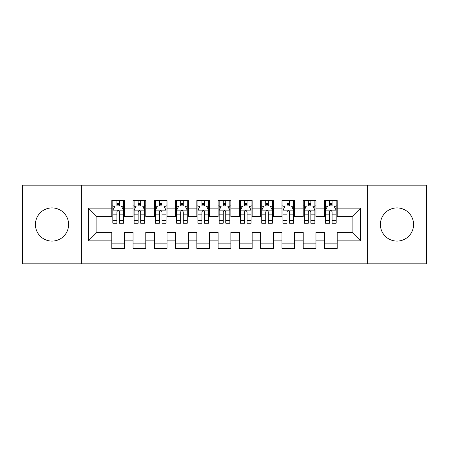 <?xml version="1.0" encoding="UTF-8"?>
<svg xmlns="http://www.w3.org/2000/svg" width="449" height="449" viewBox="0 0 449 449"><rect width="100%" height="100%" fill="white"/><g stroke="black" fill="none" stroke-linecap="round" stroke-linejoin="round"><path stroke-width="0.67" d="M396.989 207.909A16.591 16.591 0 0 0 380.398 224.5A16.591 16.591 0 0 0 396.989 241.091A16.591 16.591 0 0 0 413.574 224.5A16.591 16.591 0 0 0 396.989 207.909M52.011 207.909A16.591 16.591 0 0 0 35.426 224.5A16.591 16.591 0 0 0 52.011 241.091A16.591 16.591 0 0 0 68.602 224.5A16.591 16.591 0 0 0 52.011 207.909M367.636 263.849L426.55 263.849L426.55 185.151L367.636 185.151L367.636 263.849L81.364 263.849L81.364 185.151L22.45 185.151L22.45 263.849L81.364 263.849M367.636 185.151L81.364 185.151M88.38 240.877L88.38 208.123L111.779 208.123L111.779 216.631L96.889 216.631L96.889 232.369L88.38 240.877L111.779 240.877L111.779 248.426L124.536 248.426L124.536 240.877L133.044 240.877L133.044 248.426L145.807 248.426L145.807 240.877L154.316 240.877L154.316 248.426L167.073 248.426L167.073 240.877L175.581 240.877L175.581 248.426L188.344 248.426L188.344 240.877L196.853 240.877L196.853 248.426L209.61 248.426L209.61 240.877L218.119 240.877L218.119 248.426L230.881 248.426L230.881 240.877L239.39 240.877L239.39 248.426L252.147 248.426L252.147 240.877L260.656 240.877L260.656 248.426L273.419 248.426L273.419 240.877L281.927 240.877L281.927 248.426L294.684 248.426L294.684 240.877L303.193 240.877L303.193 248.426L315.956 248.426L315.956 240.877L324.464 240.877L324.464 248.426L337.221 248.426L337.221 232.369L352.111 232.369L352.111 216.631L337.221 216.631L337.221 208.123L360.62 208.123L360.62 240.877L337.221 240.877M337.221 208.123L337.221 200.574L324.464 200.574L324.464 208.123L315.956 208.123L315.956 200.574L303.193 200.574L303.193 208.123L294.684 208.123L294.684 200.574L281.927 200.574L281.927 208.123L273.419 208.123L273.419 200.574L260.656 200.574L260.656 208.123L252.147 208.123L252.147 200.574L239.39 200.574L239.39 208.123L230.881 208.123L230.881 200.574L218.119 200.574L218.119 208.123L209.61 208.123L209.61 200.574L196.853 200.574L196.853 208.123L188.344 208.123L188.344 200.574L175.581 200.574L175.581 208.123L167.073 208.123L167.073 200.574L154.316 200.574L154.316 208.123L145.807 208.123L145.807 200.574L133.044 200.574L133.044 208.123L124.536 208.123L124.536 200.574L111.779 200.574L111.779 208.123M315.956 240.877L315.956 232.369L324.464 232.369L324.464 240.877M360.62 208.123L352.111 216.631M294.684 240.877L294.684 232.369L303.193 232.369L303.193 240.877M324.464 208.123L324.464 216.631L315.956 216.631L315.956 208.123M273.419 240.877L273.419 232.369L281.927 232.369L281.927 240.877M303.193 208.123L303.193 216.631L294.684 216.631L294.684 208.123M252.147 240.877L252.147 232.369L260.656 232.369L260.656 240.877M281.927 208.123L281.927 216.631L273.419 216.631L273.419 208.123M230.881 240.877L230.881 232.369L239.39 232.369L239.39 240.877M260.656 208.123L260.656 216.631L252.147 216.631L252.147 208.123M209.61 240.877L209.61 232.369L218.119 232.369L218.119 240.877M239.39 208.123L239.39 216.631L230.881 216.631L230.881 208.123M188.344 240.877L188.344 232.369L196.853 232.369L196.853 240.877M218.119 208.123L218.119 216.631L209.61 216.631L209.61 208.123M167.073 240.877L167.073 232.369L175.581 232.369L175.581 240.877M196.853 208.123L196.853 216.631L188.344 216.631L188.344 208.123M145.807 240.877L145.807 232.369L154.316 232.369L154.316 240.877M175.581 208.123L175.581 216.631L167.073 216.631L167.073 208.123M124.536 240.877L124.536 232.369L133.044 232.369L133.044 240.877M154.316 208.123L154.316 216.631L145.807 216.631L145.807 208.123M96.889 232.369L111.779 232.369L111.779 240.877M133.044 208.123L133.044 216.631L124.536 216.631L124.536 208.123M324.464 205.889L325.525 205.889M336.161 205.889L337.221 205.889M303.193 205.889L304.259 205.889M314.889 205.889L315.956 205.889M281.927 205.889L282.988 205.889M293.624 205.889L294.684 205.889M260.656 205.889L261.722 205.889M272.352 205.889L273.419 205.889M239.39 205.889L240.451 205.889M251.086 205.889L252.147 205.889M218.119 205.889L219.185 205.889M229.815 205.889L230.881 205.889M196.853 205.889L197.914 205.889M208.549 205.889L209.61 205.889M175.581 205.889L176.648 205.889M187.278 205.889L188.344 205.889M154.316 205.889L155.376 205.889M166.012 205.889L167.073 205.889M133.044 205.889L134.111 205.889M144.741 205.889L145.807 205.889M111.779 205.889L112.839 205.889M123.475 205.889L124.536 205.889M111.779 243.111L124.536 243.111M133.044 243.111L145.807 243.111M154.316 243.111L167.073 243.111M175.581 243.111L188.344 243.111M196.853 243.111L209.61 243.111M218.119 243.111L230.881 243.111M239.39 243.111L252.147 243.111M260.656 243.111L273.419 243.111M281.927 243.111L294.684 243.111M303.193 243.111L315.956 243.111M324.464 243.111L337.221 243.111M88.38 208.123L96.889 216.631M352.111 232.369L360.62 240.877M119.434 203.335L116.88 203.335M123.475 220.56L119.434 220.56L119.434 223.226L123.475 223.226L123.475 210.25L121.348 205.996L114.966 205.996L112.839 210.25L112.839 223.226L116.88 223.226L116.88 220.56L112.839 220.56M112.839 210.25L112.839 200.574M123.475 210.25L123.475 200.574M116.88 205.996L116.88 200.574M119.434 200.574L119.434 205.996M119.434 220.56L119.434 211.844C118.587 210.205 117.733 210.205 116.88 211.844L116.88 220.56M119.434 205.889L116.88 205.889M140.7 203.335L138.152 203.335M144.741 220.56L140.7 220.56L140.7 223.226L144.741 223.226L144.741 210.25L142.619 205.996L136.238 205.996L134.111 210.25L134.111 223.226L138.152 223.226L138.152 220.56L134.111 220.56M134.111 210.25L134.111 200.574M144.741 210.25L144.741 200.574M138.152 205.996L138.152 200.574M140.7 200.574L140.7 205.996M140.7 220.56L140.7 211.844C139.852 210.205 139.005 210.205 138.152 211.844L138.152 220.56M140.7 205.889L138.152 205.889M161.971 203.335L159.417 203.335M166.012 220.56L161.971 220.56L161.971 223.226L166.012 223.226L166.012 210.25L163.885 205.996L157.504 205.996L155.376 210.25L155.376 223.226L159.417 223.226L159.417 220.56L155.376 220.56M155.376 210.25L155.376 200.574M166.012 210.25L166.012 200.574M159.417 205.996L159.417 200.574M161.971 200.574L161.971 205.996M161.971 220.56L161.971 211.844C161.124 210.205 160.271 210.205 159.417 211.844L159.417 220.56M161.971 205.889L159.417 205.889M183.237 203.335L180.689 203.335M187.278 220.56L183.237 220.56L183.237 223.226L187.278 223.226L187.278 210.25L185.151 205.996L178.775 205.996L176.648 210.25L176.648 223.226L180.689 223.226L180.689 220.56L176.648 220.56M176.648 210.25L176.648 200.574M187.278 210.25L187.278 200.574M180.689 205.996L180.689 200.574M183.237 200.574L183.237 205.996M183.237 220.56L183.237 211.844C182.389 210.205 181.536 210.205 180.689 211.844L180.689 220.56M183.237 205.889L180.689 205.889M204.508 203.335L201.955 203.335M208.549 220.56L204.508 220.56L204.508 223.226L208.549 223.226L208.549 210.25L206.422 205.996L200.041 205.996L197.914 210.25L197.914 223.226L201.955 223.226L201.955 220.56L197.914 220.56M197.914 210.25L197.914 200.574M208.549 210.25L208.549 200.574M201.955 205.996L201.955 200.574M204.508 200.574L204.508 205.996M204.508 220.56L204.508 211.844C203.661 210.205 202.808 210.205 201.955 211.844L201.955 220.56M204.508 205.889L201.955 205.889M225.774 203.335L223.226 203.335M229.815 220.56L225.774 220.56L225.774 223.226L229.815 223.226L229.815 210.25L227.688 205.996L221.312 205.996L219.185 210.25L219.185 223.226L223.226 223.226L223.226 220.56L219.185 220.56M219.185 210.25L219.185 200.574M229.815 210.25L229.815 200.574M223.226 205.996L223.226 200.574M225.774 200.574L225.774 205.996M225.774 220.56L225.774 211.844C224.927 210.205 224.073 210.205 223.226 211.844L223.226 220.56M225.774 205.889L223.226 205.889M247.045 203.335L244.492 203.335M251.086 220.56L247.045 220.56L247.045 223.226L251.086 223.226L251.086 210.25L248.959 205.996L242.578 205.996L240.451 210.25L240.451 223.226L244.492 223.226L244.492 220.56L240.451 220.56M240.451 210.25L240.451 200.574M251.086 210.25L251.086 200.574M244.492 205.996L244.492 200.574M247.045 200.574L247.045 205.996M247.045 220.56L247.045 211.844C246.192 210.205 245.345 210.205 244.492 211.844L244.492 220.56M247.045 205.889L244.492 205.889M268.311 203.335L265.763 203.335M272.352 220.56L268.311 220.56L268.311 223.226L272.352 223.226L272.352 210.25L270.225 205.996L263.849 205.996L261.722 210.25L261.722 223.226L265.763 223.226L265.763 220.56L261.722 220.56M261.722 210.25L261.722 200.574M272.352 210.25L272.352 200.574M265.763 205.996L265.763 200.574M268.311 200.574L268.311 205.996M268.311 220.56L268.311 211.844C267.464 210.205 266.611 210.205 265.763 211.844L265.763 220.56M268.311 205.889L265.763 205.889M289.583 203.335L287.029 203.335M293.624 220.56L289.583 220.56L289.583 223.226L293.624 223.226L293.624 210.25L291.496 205.996L285.115 205.996L282.988 210.25L282.988 223.226L287.029 223.226L287.029 220.56L282.988 220.56M282.988 210.25L282.988 200.574M293.624 210.25L293.624 200.574M287.029 205.996L287.029 200.574M289.583 200.574L289.583 205.996M289.583 220.56L289.583 211.844C288.729 210.205 287.882 210.205 287.029 211.844L287.029 220.56M289.583 205.889L287.029 205.889M310.848 203.335L308.3 203.335M314.889 220.56L310.848 220.56L310.848 223.226L314.889 223.226L314.889 210.25L312.762 205.996L306.381 205.996L304.259 210.25L304.259 223.226L308.3 223.226L308.3 220.56L304.259 220.56M304.259 210.25L304.259 200.574M314.889 210.25L314.889 200.574M308.3 205.996L308.3 200.574M310.848 200.574L310.848 205.996M310.848 220.56L310.848 211.844C310.001 210.205 309.148 210.205 308.3 211.844L308.3 220.56M310.848 205.889L308.3 205.889M332.12 203.335L329.566 203.335M336.161 220.56L332.12 220.56L332.12 223.226L336.161 223.226L336.161 210.25L334.034 205.996L327.652 205.996L325.525 210.25L325.525 223.226L329.566 223.226L329.566 220.56L325.525 220.56M325.525 210.25L325.525 200.574M336.161 210.25L336.161 200.574M329.566 205.996L329.566 200.574M332.12 200.574L332.12 205.996M332.12 220.56L332.12 211.844C331.267 210.205 330.419 210.205 329.566 211.844L329.566 220.56M332.12 205.889L329.566 205.889M123.424 210.143L112.895 210.143M112.839 206.254L114.837 206.254M121.477 206.254L123.475 206.254M116.88 214.858L112.839 214.858M123.475 214.858L119.434 214.858M119.434 204.693L116.88 204.693M144.69 210.143L134.161 210.143M134.111 206.254L136.109 206.254M142.743 206.254L144.741 206.254M138.152 214.858L134.111 214.858M144.741 214.858L140.7 214.858M140.7 204.693L138.152 204.693M165.956 210.143L155.433 210.143M155.376 206.254L157.374 206.254M164.014 206.254L166.012 206.254M159.417 214.858L155.376 214.858M166.012 214.858L161.971 214.858M161.971 204.693L159.417 204.693M187.227 210.143L176.698 210.143M176.648 206.254L178.646 206.254M185.28 206.254L187.278 206.254M180.689 214.858L176.648 214.858M187.278 214.858L183.237 214.858M183.237 204.693L180.689 204.693M208.493 210.143L197.97 210.143M197.914 206.254L199.912 206.254M206.551 206.254L208.549 206.254M201.955 214.858L197.914 214.858M208.549 214.858L204.508 214.858M204.508 204.693L201.955 204.693M229.765 210.143L219.235 210.143M219.185 206.254L221.183 206.254M227.817 206.254L229.815 206.254M223.226 214.858L219.185 214.858M229.815 214.858L225.774 214.858M225.774 204.693L223.226 204.693M251.03 210.143L240.507 210.143M240.451 206.254L242.449 206.254M249.088 206.254L251.086 206.254M244.492 214.858L240.451 214.858M251.086 214.858L247.045 214.858M247.045 204.693L244.492 204.693M272.302 210.143L261.773 210.143M261.722 206.254L263.72 206.254M270.354 206.254L272.352 206.254M265.763 214.858L261.722 214.858M272.352 214.858L268.311 214.858M268.311 204.693L265.763 204.693M293.567 210.143L283.044 210.143M282.988 206.254L284.986 206.254M291.626 206.254L293.624 206.254M287.029 214.858L282.988 214.858M293.624 214.858L289.583 214.858M289.583 204.693L287.029 204.693M314.839 210.143L304.31 210.143M304.259 206.254L306.257 206.254M312.891 206.254L314.889 206.254M308.3 214.858L304.259 214.858M314.889 214.858L310.848 214.858M310.848 204.693L308.3 204.693M336.105 210.143L325.576 210.143M325.525 206.254L327.523 206.254M334.163 206.254L336.161 206.254M329.566 214.858L325.525 214.858M336.161 214.858L332.12 214.858M332.12 204.693L329.566 204.693"/></g></svg>
